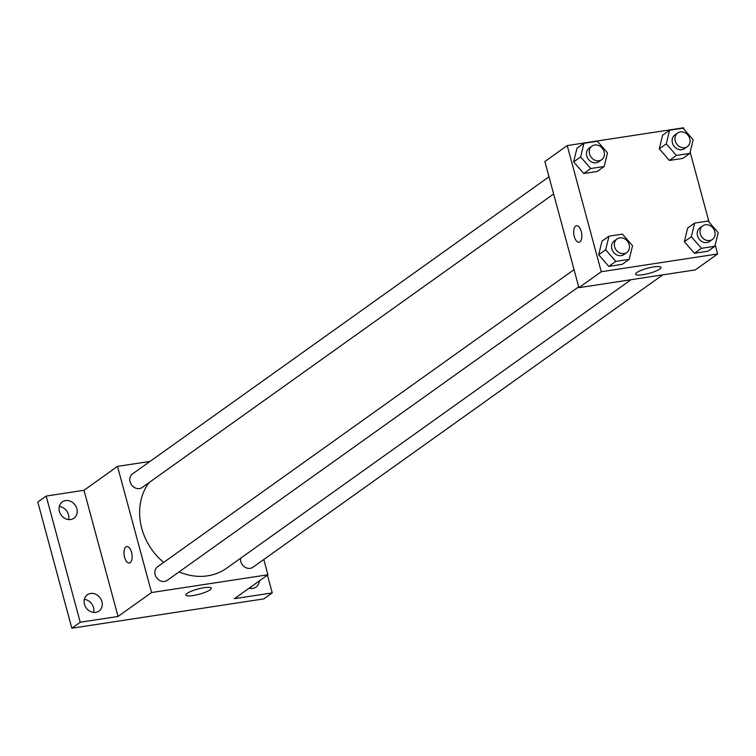 <?xml version="1.0" encoding="UTF-8"?>
<svg xmlns="http://www.w3.org/2000/svg" width="756" height="756" viewBox="0 0 756 756"><rect width="100%" height="100%" fill="white"/><g stroke="black" fill="none" stroke-linecap="round" stroke-linejoin="round"><path stroke-width="1.13" d="M93.649 612.426A10.017 8.59 54.5 0 0 84.341 599.376M250.756 588.433A10.017 8.59 54.5 0 0 250.992 586.864M68.598 519.57A10.017 8.59 54.5 0 0 59.28 506.52M267.444 575.118L272.245 592.902L263.863 598.884L71.839 628.217L37.8 502.041L46.182 496.068L84.001 490.285L117.52 466.376L150.028 461.415M259.374 580.882A10.017 8.59 -125.5 0 1 256.104 587.062A10.017 8.59 -125.5 0 1 252.844 588.376A10.017 8.59 -125.5 0 1 249.196 588.14M272.245 592.902L234.426 598.676L267.936 574.768L151.559 592.543L118.049 616.461L80.221 622.235L71.839 628.217M210.017 589.878A13.126 2.684 -15.1 0 1 196.106 594.991A13.126 2.684 -15.1 0 1 185.91 595.048A13.126 2.684 -15.1 0 1 197.883 589.037A13.126 2.684 -15.1 0 1 211.255 588.206A13.126 2.684 -15.1 0 1 210.017 589.878M80.221 622.235L46.182 496.068M90.635 593.451A10.017 8.59 -125.5 0 1 101.209 599.688A10.017 8.59 -125.5 0 1 98.998 611.065A10.017 8.59 -125.5 0 1 95.738 612.379A10.017 8.59 -125.5 0 1 85.154 606.142A10.017 8.59 -125.5 0 1 87.375 594.764A10.017 8.59 -125.5 0 1 90.635 593.451M65.574 500.595A10.017 8.59 -125.5 0 1 76.158 506.822A10.017 8.59 -125.5 0 1 73.946 518.2A10.017 8.59 -125.5 0 1 70.686 519.514A10.017 8.59 -125.5 0 1 60.102 513.286A10.017 8.59 -125.5 0 1 62.313 501.899A10.017 8.59 -125.5 0 1 65.574 500.595M118.049 616.461L84.001 490.285M148.951 482.668A58.477 50.161 54.5 0 0 163.683 562.407M179.115 571.895A58.477 50.161 54.5 0 0 226.687 568.172L631.043 279.711M151.559 592.543L117.52 466.376M263.816 559.487L267.936 574.768M574.05 269.646L157.588 566.754A8.344 7.154 54.5 0 0 156.605 577.697A8.344 7.154 54.5 0 0 167.274 580.334L578.69 286.836M548.988 176.791L132.527 473.889A8.344 7.154 54.5 0 0 131.544 484.842A8.344 7.154 54.5 0 0 142.222 487.478L553.628 193.98M662.785 274.863L252.929 567.255A8.344 7.154 -125.5 0 1 240.814 561.576A8.344 7.154 -125.5 0 1 240.578 558.268M129.314 563.031A8.344 3.931 81.3 0 1 124.56 557.276A8.344 3.931 81.3 0 1 126.791 546.531A8.344 3.931 81.3 0 1 131.941 554.186A8.344 3.931 81.3 0 1 129.314 563.031A8.344 3.931 81.3 0 1 124.56 557.276A8.344 3.931 81.3 0 1 126.791 546.531M715.204 244.944L717.633 253.959L695.293 269.901L578.916 287.677L544.868 161.51L567.217 145.568L683.594 127.783L683.991 129.276M629.228 259.346L622.245 264.326L608.807 266.377L598.686 254.781L602.003 241.145L598.686 254.781L605.669 249.801L608.986 236.165L622.424 234.105L632.545 245.7L629.228 259.346L615.79 261.396L605.669 249.801M689.831 153.392L682.848 158.382L669.41 160.433L659.289 148.838L662.596 135.201L659.289 148.838L666.272 143.857L669.58 130.212L683.018 128.161L693.148 139.756L689.831 153.392L676.393 155.452L666.272 143.857M717.633 253.959L601.256 271.735L567.217 145.568M690.152 152.088L709.052 222.141M604.176 166.481L597.193 171.461L583.755 173.511L573.634 161.926L576.951 148.28L573.634 161.926L580.617 156.946L583.925 143.3L597.372 141.249L607.493 152.835L604.176 166.481L590.738 168.531L580.617 156.946M714.883 246.258L707.899 251.238L694.462 253.288L684.341 241.703L687.658 228.057L684.341 241.703L691.324 236.722L694.641 223.077L708.079 221.026L718.2 232.612L714.883 246.258L701.445 248.308L691.324 236.722M601.256 271.735L578.916 287.677M659.714 269.07A13.126 2.684 -15.1 0 1 645.804 274.173A13.126 2.684 -15.1 0 1 635.598 274.239A13.126 2.684 -15.1 0 1 647.571 268.229A13.126 2.684 -15.1 0 1 660.942 267.397A13.126 2.684 -15.1 0 1 659.714 269.07M579.011 242.222A8.344 3.931 81.3 0 1 574.258 236.458A8.344 3.931 81.3 0 1 576.488 225.723A8.344 3.931 81.3 0 1 581.638 233.377A8.344 3.931 81.3 0 1 579.001 242.222A8.344 3.931 81.3 0 1 574.258 236.458A8.344 3.931 81.3 0 1 576.488 225.723M702.711 225.883L699.914 227.877A8.344 7.154 54.5 0 0 698.931 238.82A8.344 7.154 54.5 0 0 709.61 241.457L712.398 239.463A8.344 7.154 54.5 0 0 714.826 231.563A8.344 7.154 54.5 0 0 702.711 225.883A8.344 7.154 54.5 0 0 701.729 236.826A8.344 7.154 54.5 0 0 712.398 239.463M694.641 223.077L687.658 228.057M707.899 251.238L694.462 253.288L684.341 241.703M701.445 248.308L694.462 253.288M617.057 238.962L614.259 240.956A8.344 7.154 54.5 0 0 613.286 251.909A8.344 7.154 54.5 0 0 623.955 254.545L626.752 252.551A8.344 7.154 54.5 0 0 629.172 244.651A8.344 7.154 54.5 0 0 617.057 238.962A8.344 7.154 54.5 0 0 616.074 249.915A8.344 7.154 54.5 0 0 626.752 252.551M608.986 236.165L602.003 241.145M622.245 264.326L608.807 266.377L598.686 254.781M615.79 261.396L608.807 266.377M677.65 133.018L674.862 135.012A8.344 7.154 54.5 0 0 673.88 145.965A8.344 7.154 54.5 0 0 684.549 148.601L687.346 146.607A8.344 7.154 54.5 0 0 689.774 138.698A8.344 7.154 54.5 0 0 677.65 133.018A8.344 7.154 54.5 0 0 676.677 143.971A8.344 7.154 54.5 0 0 687.346 146.607M669.58 130.212L662.596 135.201M682.848 158.382L669.41 160.433L659.289 148.838M676.393 155.452L669.41 160.433M592.005 146.106L589.207 148.1A8.344 7.154 54.5 0 0 588.225 159.043A8.344 7.154 54.5 0 0 598.903 161.68L601.691 159.686A8.344 7.154 54.5 0 0 604.12 151.786A8.344 7.154 54.5 0 0 592.005 146.106A8.344 7.154 54.5 0 0 591.022 157.059A8.344 7.154 54.5 0 0 601.691 159.686M583.925 143.3L576.951 148.28M597.193 171.461L583.755 173.511L573.634 161.926M590.738 168.531L583.755 173.511"/></g></svg>
